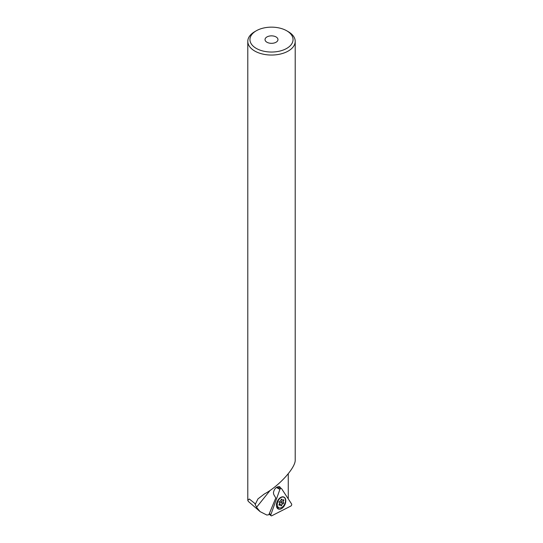 <?xml version="1.0" encoding="UTF-8"?>
<svg xmlns="http://www.w3.org/2000/svg" width="543" height="543" viewBox="0 0 543 543"><rect width="100%" height="100%" fill="white"/><g stroke="black" fill="none" stroke-linecap="round" stroke-linejoin="round"><path stroke-width="0.81" d="M283.813 500.137A0.645 0.407 -64.5 0 1 283.609 500.68A1.296 0.808 115.5 0 0 283.202 501.766A1.296 0.808 115.5 0 0 283.534 502.546A0.645 0.407 -64.5 0 1 283.046 503.728A1.296 0.808 115.5 0 0 281.729 505.187A0.645 0.407 -64.5 0 1 280.819 505.56A1.296 0.808 115.5 0 0 280.459 504.895A1.296 0.808 115.5 0 0 279.57 505.146A0.645 0.407 -64.5 0 1 279.156 504.338A1.296 0.808 115.5 0 0 279.564 503.252A1.296 0.808 115.5 0 0 279.224 502.472A0.645 0.407 -64.5 0 1 279.72 501.284A1.296 0.808 115.5 0 0 281.036 499.831A0.645 0.407 -64.5 0 1 281.946 499.458A1.296 0.808 115.5 0 0 282.306 500.123A1.296 0.808 115.5 0 0 283.188 499.865A0.645 0.407 -64.5 0 1 283.813 500.137M280.914 500.307A1.296 0.808 115.5 0 0 280.86 500.653A1.296 0.808 115.5 0 0 281.199 501.433A0.645 0.407 -64.5 0 1 280.704 502.614A1.296 0.808 115.5 0 0 279.516 503.599M281.233 499.614A1.296 0.808 115.5 0 0 280.996 500.042M277.256 504.196A5.817 3.638 115.5 0 0 278.878 507.759A5.817 3.638 115.5 0 0 283.127 506.341A5.817 3.638 115.5 0 0 285.509 500.822A5.817 3.638 115.5 0 0 283.887 497.252A5.817 3.638 115.5 0 0 279.638 498.678A5.817 3.638 115.5 0 0 277.256 504.196M279.428 503.856A1.296 0.808 115.5 0 0 279.387 504.074A0.645 0.407 -64.5 0 1 279.312 504.345M270.93 514.486A1.296 0.808 115.5 0 0 271.072 515.741A1.296 0.808 115.5 0 0 271.303 515.85A1.296 0.808 115.5 0 0 271.765 515.769L290.838 506.049A1.296 0.808 115.5 0 0 291.584 503.958L281.512 488.571A1.296 0.808 115.5 0 0 281.165 488.327L281.165 488.327A1.296 0.808 115.5 0 0 279.923 489.379L270.93 514.486L269.308 513.617M278.878 509.212A6.611 4.134 -64.5 0 1 278.091 508.927A6.611 4.134 -64.5 0 1 277.195 501.61A6.611 4.134 -64.5 0 1 283.303 496.859A6.611 4.134 -64.5 0 1 283.779 496.994A6.611 4.134 -64.5 0 1 285.095 504.203A6.611 4.134 -64.5 0 1 278.878 509.212M277.242 508.173A6.468 4.045 115.5 0 0 279.041 507.827M266.925 42.232A6.468 3.733 180 0 1 265.032 39.591A6.468 3.733 180 0 1 269.023 36.143A6.468 3.733 180 0 1 276.075 36.951A6.468 3.733 0 0 1 277.968 39.591A6.468 3.733 0 0 1 273.977 43.04A6.468 3.733 0 0 1 266.925 42.232M288.265 31.677L286.738 30.795A21.55 12.441 180 0 1 286.738 48.395A21.55 12.441 180 0 1 256.262 48.395A21.55 12.441 0 0 1 256.262 30.795L254.735 31.677A23.709 13.69 180 0 0 247.791 41.356A23.709 13.69 180 0 0 254.735 51.028A23.709 13.69 0 0 0 280.575 54.001A23.709 13.69 0 0 0 295.209 41.356A23.709 13.69 0 0 0 288.265 31.677L286.738 30.795A21.55 12.441 0 0 0 256.262 30.795M280.785 488.252L279.428 486.576L278.335 486.745C275.695 487.309 274.059 489.331 273.428 492.813L273.787 494.578L275.79 497.979L268.839 514.75L266.837 515.035L260.124 511.642L256.547 507.298L254.735 503.347L249.278 498.997L247.791 500.368L247.791 41.356M295.209 41.356L295.209 459.935C295.704 467.727 278.776 486.358 264.19 494.076L257.939 498.922L255.373 504.148M288.265 498.881L288.265 473.74M260.124 511.642L248.348 501.433L247.791 500.368M278.036 487.702L277.493 486.874M282.55 500.171L283.609 500.68M280.704 502.614L283.046 503.728M278.953 504.854L279.57 505.146M281.199 501.433L283.534 502.546M279.387 504.074L281.729 505.187M281.396 499.193L281.946 499.458M276.754 507.291A5.878 3.679 115.5 0 0 277.69 507.196M276.36 487.471L279.923 489.379M256.547 507.298L270.142 490.383M280.154 487.139L278.45 486.691M276.557 506.653L278.878 507.759M282.957 496.811L283.887 497.252M279.19 504.291L280.459 504.895M281.111 499.553L282.306 500.123M269.104 514.106L271.072 515.741M276.475 487.39L281.165 488.327"/></g></svg>
